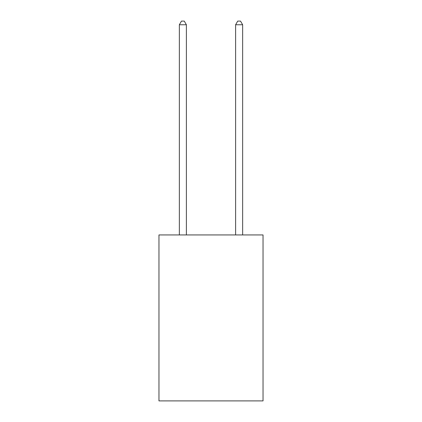 <?xml version="1.0" encoding="UTF-8"?>
<svg xmlns="http://www.w3.org/2000/svg" width="422" height="422" viewBox="0 0 422 422"><rect width="100%" height="100%" fill="white"/><g stroke="black" fill="none" stroke-linecap="round" stroke-linejoin="round"><path stroke-width="0.63" d="M263.038 234.938L263.038 400.9L158.962 400.9L158.962 234.938L263.038 234.938M186.387 234.938L186.387 24.756L179.355 24.756L179.355 234.938M179.355 24.756L181.465 21.1L184.277 21.1L186.387 24.756M242.645 234.938L242.645 24.756L235.613 24.756L235.613 234.938M235.613 24.756L237.723 21.1L240.535 21.1L242.645 24.756"/></g></svg>
